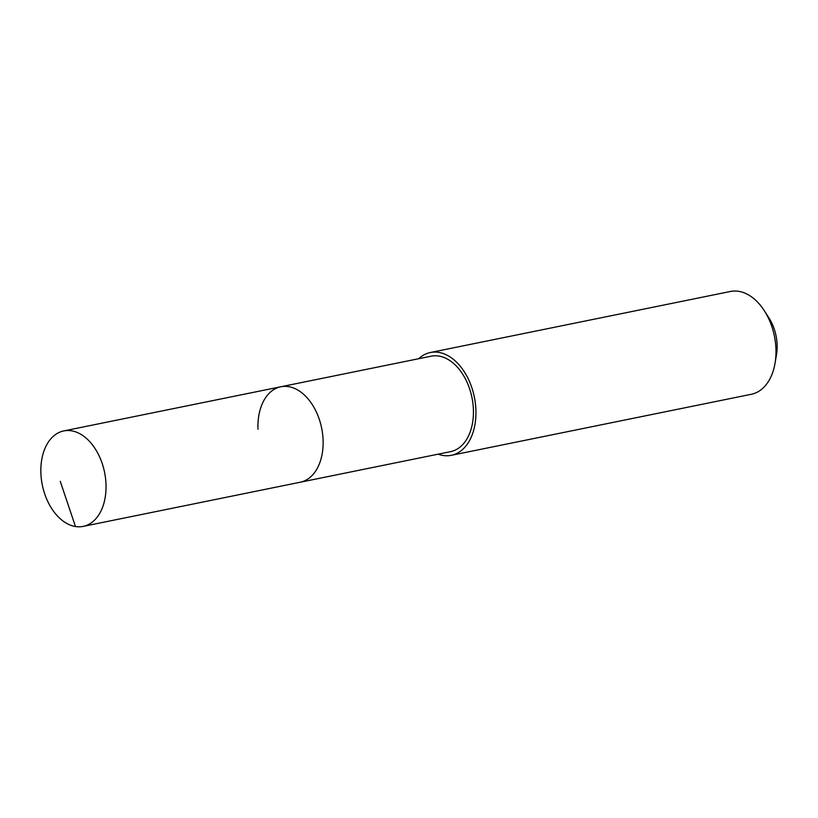 <?xml version="1.0" encoding="UTF-8"?>
<svg xmlns="http://www.w3.org/2000/svg" width="818" height="818" viewBox="0 0 818 818"><rect width="100%" height="100%" fill="white"/><g stroke="black" fill="none" stroke-linecap="round" stroke-linejoin="round"><path stroke-width="1.23" d="M40.9 473.428A48.702 31.759 78.5 0 1 63.732 430.933A48.702 31.759 78.5 0 1 105.982 483.898A48.702 31.759 78.5 0 1 83.15 526.393A48.702 31.759 78.5 0 1 40.9 473.428M323.079 439.726A48.702 31.759 -101.5 0 0 280.83 386.771A48.702 31.759 78.5 0 1 323.079 439.726A48.702 31.759 78.5 0 1 300.247 482.221A48.702 31.759 -101.5 0 0 323.079 439.726M83.15 526.393L450.544 451.648A48.702 31.759 -101.5 0 0 473.377 409.153A48.702 31.759 -101.5 0 0 431.127 356.188L63.732 430.933M257.997 429.256A48.702 31.759 78.5 0 1 280.83 386.771M418.693 358.724A52.454 34.203 78.5 0 1 430.38 352.517A52.454 34.203 78.5 0 1 475.882 409.552A52.454 34.203 78.5 0 1 451.291 455.319A52.454 34.203 78.5 0 1 438.111 454.174M451.291 455.319L751.333 394.276A52.454 34.203 -101.5 0 0 775.045 363.223A52.454 34.203 -101.5 0 0 775.924 348.509A52.454 34.203 -101.5 0 0 764.37 310.789A52.454 34.203 -101.5 0 0 730.423 291.474L430.38 352.517M775.045 363.223L776.486 354.746A36.718 23.947 -101.5 0 0 777.1 344.439A36.718 23.947 -101.5 0 0 769.012 318.038L764.37 310.789M60.266 481.342L75.45 526.526"/></g></svg>
